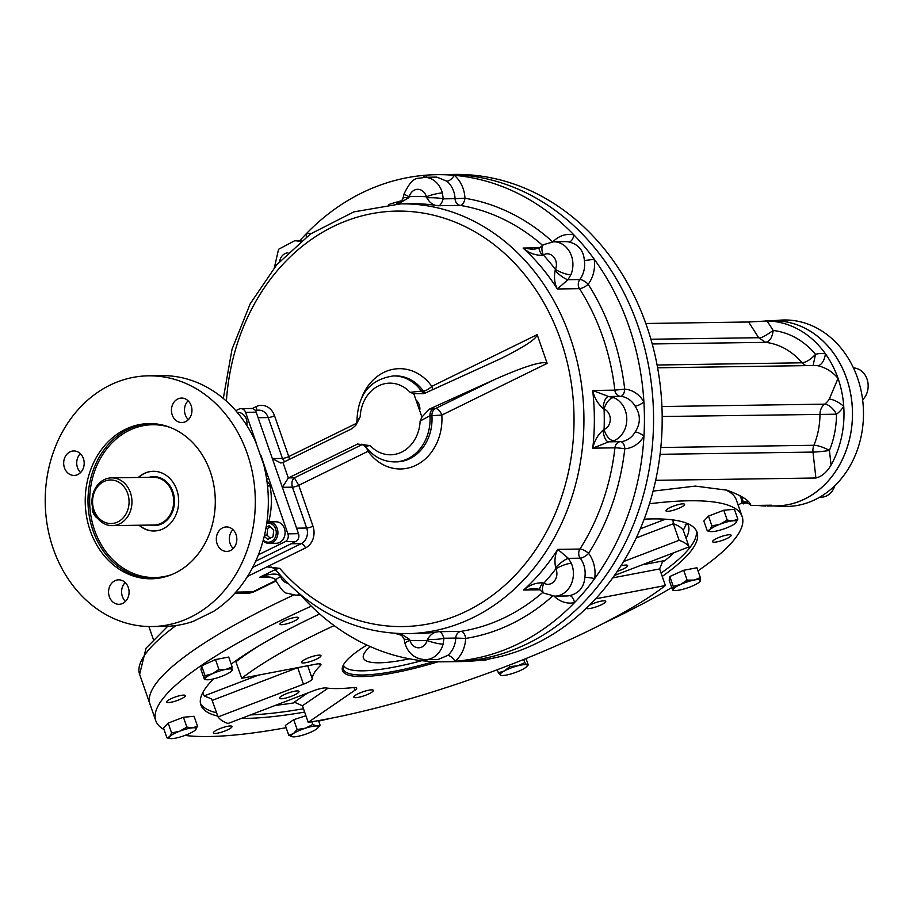 <?xml version="1.0" encoding="UTF-8"?>
<svg xmlns="http://www.w3.org/2000/svg" width="913" height="913" viewBox="0 0 913 913"><rect width="100%" height="100%" fill="white"/><g stroke="black" fill="none" stroke-linecap="round" stroke-linejoin="round"><path stroke-width="1.37" d="M93.48 510.812A23.886 20.006 -90.8 0 0 112.299 525.626A23.886 20.006 -90.8 0 0 131.963 501.454A23.886 20.006 -90.8 0 0 111.603 477.864A23.886 20.006 -90.8 0 0 93.48 510.812M93.959 510.036A21.786 18.26 -90.8 0 0 125.321 515.08A21.786 18.26 -90.8 0 0 113.166 480.17A21.786 18.26 -90.8 0 0 93.959 510.036M139.335 525.226A29.855 25.016 -90.8 0 0 154.263 530.978M153.395 471.291A29.855 25.016 -90.8 0 0 138.639 477.476M320.828 656.23A10.328 2.077 -19.2 0 1 310.705 661.411A10.328 2.077 -19.2 0 1 301.45 662.45A10.328 2.077 -19.2 0 1 310.511 657.098A10.328 2.077 -19.2 0 1 320.954 655.66A10.328 2.077 -19.2 0 1 320.828 656.23M297.25 690.936A10.328 2.077 -19.2 0 1 299.019 691.449A10.328 2.077 -19.2 0 1 289.946 696.813A10.328 2.077 -19.2 0 1 279.515 698.251A10.328 2.077 -19.2 0 1 285.986 693.88A10.328 2.077 -19.2 0 1 297.25 690.936M365.246 691.061A10.328 2.077 -19.2 0 1 373.337 690.376A10.328 2.077 -19.2 0 1 364.264 695.729A10.328 2.077 -19.2 0 1 353.833 697.167A10.328 2.077 -19.2 0 1 365.246 691.061M490.601 658.65A10.328 2.077 -19.2 0 1 481.151 660.145M589.33 605.33A10.328 2.077 -19.2 0 1 599.567 601.507A10.328 2.077 -19.2 0 1 605.696 601.359A10.328 2.077 -19.2 0 1 597.056 606.563A10.328 2.077 -19.2 0 1 586.294 608.309M620.92 565.866A10.328 2.077 -19.2 0 1 627.63 565.558A10.328 2.077 -19.2 0 1 617.336 571.321M731.051 535.771A9.849 1.986 -19.2 0 1 721.396 540.713A9.849 1.986 -19.2 0 1 712.562 541.706A9.849 1.986 -19.2 0 1 721.213 536.604A9.849 1.986 -19.2 0 1 731.165 535.235A9.849 1.986 -19.2 0 1 731.051 535.771M682.867 503.839A9.849 1.986 -19.2 0 1 684.545 504.341A9.849 1.986 -19.2 0 1 675.894 509.454A9.849 1.986 -19.2 0 1 665.942 510.824A9.849 1.986 -19.2 0 1 672.116 506.647A9.849 1.986 -19.2 0 1 682.867 503.839M283.92 621.045A9.849 1.986 -19.2 0 1 293.29 617.747A9.849 1.986 -19.2 0 1 298.597 617.724A9.849 1.986 -19.2 0 1 289.946 622.837A9.849 1.986 -19.2 0 1 279.994 624.207A9.849 1.986 -19.2 0 1 283.92 621.045M166.862 701.526A9.849 1.986 -19.2 0 1 176.517 696.585A9.849 1.986 -19.2 0 1 185.35 695.592A9.849 1.986 -19.2 0 1 176.7 700.693A9.849 1.986 -19.2 0 1 166.748 702.063A9.849 1.986 -19.2 0 1 166.862 701.526M215.046 733.459A9.849 1.986 -19.2 0 1 213.368 732.956A9.849 1.986 -19.2 0 1 222.019 727.844A9.849 1.986 -19.2 0 1 231.97 726.474A9.849 1.986 -19.2 0 1 225.796 730.651A9.849 1.986 -19.2 0 1 215.046 733.459M258.447 675.118L204.192 695.911L211.588 698.947L218.081 716.922L303.458 684.214A11.937 2.397 -19.2 0 0 312.269 678.816A149.253 30.015 160.8 0 1 320.337 665.645A11.937 2.397 -19.2 0 0 320.954 664.424A11.937 2.397 -19.2 0 0 315.727 664.196L241.74 678.302A250.744 50.42 -19.2 0 1 334.135 625.599M307.555 693.047L293.027 703.033L295.104 702.496L302.443 705.772L308.217 722.343L354.974 690.205A11.937 2.397 -19.2 0 0 356.686 688.094A11.937 2.397 -19.2 0 0 353.422 687.569A149.253 30.015 160.8 0 1 326.089 687.968A11.937 2.397 -19.2 0 0 313.399 690.81L228.033 723.507A250.744 50.42 -19.2 0 1 218.081 716.922M595.618 598.814L665.406 585.507L659.631 568.936L662.404 562.02L665.029 560.514L642.044 564.896M685.275 524.598L687.569 523.72L686.359 524.051L683.289 530.316L689.064 546.887L614.483 575.452M623.579 561.575L679.112 540.291L673.349 523.731L672.938 519.919M241.74 678.302L235.6 660.932M665.406 585.507A250.744 50.42 -19.2 0 1 308.217 722.343M679.112 540.291A250.744 50.42 -19.2 0 1 689.064 546.887M644.19 519.166A262.693 52.817 -19.2 0 1 652.156 518.915A262.693 52.817 -19.2 0 1 697.03 532.256A262.693 52.817 -19.2 0 1 662.233 576.423M304.634 712.083A262.693 52.817 -19.2 0 1 241.374 718.405M217.796 716.089A262.693 52.817 -19.2 0 1 200.883 705.041A262.693 52.817 -19.2 0 1 213.642 678.85M231.183 664.128A262.693 52.817 -19.2 0 1 319.687 613.97M438.103 661.788A117.617 23.647 -19.2 0 1 343.265 665.178A117.617 23.647 -19.2 0 1 366.889 645.046M433.618 661.64A116.419 23.407 -19.2 0 1 343.242 669.081A116.419 23.407 -19.2 0 1 343.676 664.447M184.985 735.422A310.454 62.426 160.8 0 0 208.815 736.517A310.454 62.426 160.8 0 0 286.123 727.684M318.648 721.087A310.454 62.426 160.8 0 0 330.894 718.291M603.367 623.408A310.454 62.426 160.8 0 0 671.751 587.573M698.011 570.842A310.454 62.426 160.8 0 0 742.143 516.553A310.454 62.426 160.8 0 0 649.485 503.759M311.287 606.164A310.454 62.426 160.8 0 0 155.769 720.745A310.454 62.426 160.8 0 0 164.066 729.578M742.143 516.553L736.369 499.982A310.454 62.426 160.8 0 0 724.602 489.482M293.598 595.059A310.454 62.426 160.8 0 0 150.006 704.174A310.454 62.426 -19.2 0 1 293.598 595.059M256.439 443.49L245.597 412.345A5.969 4.999 -90.8 0 0 240.895 408.636A5.969 4.999 -90.8 0 0 239.058 409.092L235.782 410.702M252.639 567.487L301.29 543.6L291.19 543.749L255.72 561.164L295.801 541.489A5.969 4.999 -90.8 0 0 298.505 533.694L256.188 412.185A5.969 4.999 -90.8 0 0 251.486 408.488L240.895 408.636M258.413 554.796L285.21 541.637A5.969 4.999 -90.8 0 0 287.915 533.854L262.853 461.442M125.195 582.528A12.234 10.26 -90.8 0 0 122.388 596.531A12.234 10.26 -90.8 0 0 125.469 601.427M109.343 596.714A12.234 10.26 -90.8 0 0 118.998 604.303A12.234 10.26 -90.8 0 0 129.075 591.921A12.234 10.26 -90.8 0 0 118.633 579.835A12.234 10.26 -90.8 0 0 109.343 596.714M80.321 453.647A12.234 10.26 -90.8 0 0 77.502 467.65A12.234 10.26 -90.8 0 0 80.595 472.546M69.993 451.867A12.234 10.26 -90.8 0 0 64.469 467.844A12.234 10.26 -90.8 0 0 74.113 475.433A12.234 10.26 -90.8 0 0 84.19 463.051A12.234 10.26 -90.8 0 0 73.759 450.954A12.234 10.26 -90.8 0 0 69.993 451.867M188.078 400.761A12.234 10.26 -90.8 0 0 185.271 414.753A12.234 10.26 -90.8 0 0 188.352 419.66M191.171 405.657A12.234 10.26 -90.8 0 0 181.516 398.068A12.234 10.26 -90.8 0 0 172.226 414.947A12.234 10.26 -90.8 0 0 181.881 422.536A12.234 10.26 -90.8 0 0 191.171 405.657M232.952 529.631A12.234 10.26 -90.8 0 0 230.144 543.634A12.234 10.26 -90.8 0 0 233.237 548.53M230.521 550.505A12.234 10.26 -90.8 0 0 236.615 536.741A12.234 10.26 -90.8 0 0 226.401 526.938A12.234 10.26 -90.8 0 0 217.111 543.828A12.234 10.26 -90.8 0 0 226.755 551.418A12.234 10.26 -90.8 0 0 230.521 550.505M138.331 477.476A29.855 25.016 89.2 0 1 176.768 489.802A29.855 25.016 89.2 0 1 169.202 524.633A29.855 25.016 89.2 0 1 139.016 525.237M175.262 572.987A77.616 65.028 89.2 0 1 151.387 578.796A77.616 65.028 89.2 0 1 85.229 502.127A77.616 65.028 89.2 0 1 149.127 423.586A77.616 65.028 89.2 0 1 213.916 485.705A77.616 65.028 89.2 0 1 175.262 572.987M53.274 548.781A125.378 105.052 -90.8 0 0 152.083 626.546A125.378 105.052 -90.8 0 0 255.298 499.662A125.378 105.052 -90.8 0 0 148.431 375.825A125.378 105.052 -90.8 0 0 53.274 548.781M152.083 626.546L165.116 626.364A125.378 105.052 -90.8 0 0 193.294 621.331L213.619 611.356A125.378 105.052 -90.8 0 0 263.971 465.813L262.818 461.282M263.731 464.546L255.503 441.504A125.378 105.052 -90.8 0 0 161.464 375.631L148.431 375.825M270.237 483.091L270.99 485.248L270.043 485.705A5.969 0.628 -10.1 0 1 267.555 486.252M246.818 425.481A10.751 9.004 -90.8 0 0 237.859 412.436L237.277 412.448M270.248 538.145L266.984 535.144L267.726 528.307L270.465 526.961M266.128 527.235L269.141 525.751L273.74 529.962L272.987 536.798L267.657 539.412L264.245 536.285M267.726 528.307L265.934 528.342M266.984 535.144L264.508 535.178M263.092 540.781A10.751 9.004 -90.8 0 0 269.084 543.383A10.751 9.004 -90.8 0 0 277.232 528.559A10.751 9.004 -90.8 0 0 268.764 521.894A10.751 9.004 -90.8 0 0 266.927 522.145M263.275 540.085A9.552 8 -90.8 0 0 273.09 540.302A9.552 8 -90.8 0 0 275.658 529.015A9.552 8 -90.8 0 0 266.767 523.252M269.084 543.383L276.251 543.281A10.751 9.004 -90.8 0 0 285.096 532.405A10.751 9.004 -90.8 0 0 275.931 521.791L268.764 521.894M662.13 425.218L662.187 417.652M413.794 393.697L421.92 417.047L429.395 409.092L495.131 379.294C525.42 366.022 542.756 360.715 547.161 363.374L537.164 334.649C536.684 338.712 524.724 346.62 501.294 358.387L424.009 393.629L413.794 393.697L410.12 392.35L421.395 391.084A7.167 6.003 -90.8 0 0 424.522 393.4M429.395 409.092L433.641 408.545A7.167 6.003 -90.8 0 0 429.966 415.7L420.128 421.076A35.824 30.015 89.2 0 1 401.686 452.106A35.824 30.015 89.2 0 1 370.176 445.59C365.976 446.126 364.835 446.503 366.729 446.742M421.92 417.047L420.128 421.076M393.435 375.928L395.386 375.905A42.991 36.018 89.2 0 1 423.347 391.061L421.395 391.084A42.991 36.018 89.2 0 0 393.435 375.928C369.845 379.386 357.679 394.542 356.949 421.407L360.179 416.864A35.824 30.015 89.2 0 1 378.61 385.834A35.824 30.015 89.2 0 1 410.12 392.35M272.93 567.532L266.984 566.859L305.433 547.983A16.719 14.003 89.2 0 0 312.976 526.173A4.782 0.959 -19.2 0 1 306.677 528.022L296.577 528.171L272.348 458.588L280.69 462.982L282.95 462.537A7.167 6.003 89.2 0 0 283.121 462.446L352.133 428.574L355.876 425.253L360.179 416.864M356.8 423.176L288.748 456.58L289.524 459.307M256.359 410.199A4.782 2.419 -116.1 0 0 256.199 406.593A16.719 14.003 89.2 0 1 274.516 415.712L288.748 456.58A4.782 0.959 160.8 0 1 282.448 458.44L284.536 461.75M368.841 450.406A7.167 2.499 -35.6 0 1 368.042 451.296L298.745 485.305A4.782 0.959 -19.2 0 1 292.445 487.154L282.345 487.302L288.337 478.001A7.167 6.003 89.2 0 1 288.508 477.91L357.519 444.038L370.176 445.59M305.433 547.983A4.782 2.419 63.9 0 0 301.29 543.6A11.937 10.009 89.2 0 0 306.677 528.022L292.445 487.154C291.304 482.977 291.943 479.861 294.374 477.83L288.508 477.91M312.976 526.173L298.745 485.305L294.374 477.83L361.822 444.722L357.519 444.038M272.348 458.588L258.105 417.709L268.217 417.572L282.448 458.44L272.348 458.588M417.857 405.372C420.014 410.827 420.494 410.599 419.295 404.71C416.625 399.506 416.145 399.723 417.857 405.372M396.368 203.987L402.576 199.696L404.254 193.442C413.692 174.383 417.287 179.701 424.009 177.282L436.734 177.099L446.925 181.242A7.167 3.173 129.9 0 0 454.263 175.319A243.588 204.101 89.2 0 1 573.878 234.869A7.167 3.835 -77.8 0 1 568.925 241.968C578.386 244.285 583.521 250.424 584.354 260.399A7.167 0.628 171.4 0 0 594.169 259.109A243.588 204.101 89.2 0 1 643.905 401.937A7.167 2.191 -30.3 0 1 635.083 406.08C640.743 414.753 640.755 423.415 635.128 432.054A7.167 2.283 -149.7 0 1 643.962 436.117A243.588 204.101 89.2 0 1 594.683 578.568A7.167 0.742 8.4 0 0 584.856 577.347C584.058 587.287 578.933 593.393 569.495 595.653A7.167 3.857 -101.8 0 1 574.471 602.66A243.588 204.101 89.2 0 1 455.039 661.274A243.588 204.101 89.2 0 1 443.866 661.799A243.588 204.101 89.2 0 1 426.405 661.16A243.588 204.101 89.2 0 1 300.742 595.082M552.958 241.797A29.855 25.016 89.2 0 1 573.878 234.869A243.588 204.101 89.2 0 1 594.169 259.109A29.855 25.016 89.2 0 1 588.177 284.274A222.087 186.092 89.2 0 1 624.697 389.143A7.167 3.903 -86.2 0 1 620.486 396.356A7.167 6.003 89.2 0 1 614.837 390.148L624.697 389.143A29.855 25.016 89.2 0 1 643.905 401.937A243.588 204.101 89.2 0 1 643.962 436.117A29.855 25.016 89.2 0 1 624.789 448.762A222.087 186.092 89.2 0 1 588.611 553.358A7.167 2.568 -37 0 1 580.246 558.185A7.167 6.003 89.2 0 1 579.915 549.055A7.167 2.419 -147.5 0 1 588.611 553.358A29.855 25.016 89.2 0 1 594.683 578.568A243.588 204.101 89.2 0 1 574.471 602.66A29.855 25.016 89.2 0 1 554.111 596.155M306.243 237.06A7.167 3.857 78.2 0 0 306.186 233.831A243.588 204.101 89.2 0 1 425.618 175.205A243.588 204.101 89.2 0 1 436.791 174.68A243.588 204.101 89.2 0 1 454.263 175.319A29.855 25.016 89.2 0 1 464.957 198.258A222.087 186.092 89.2 0 1 552.605 241.819M423.381 177.305A29.855 25.016 89.2 0 1 425.618 175.205A7.167 3.241 -129.7 0 1 426.565 177.248M299.818 240.701A243.588 204.101 89.2 0 1 306.186 233.831A29.855 25.016 89.2 0 1 311.299 233.397M427.158 659.631A7.167 3.173 -50.1 0 1 426.405 661.16A29.855 25.016 89.2 0 1 424.75 659.654M443.113 644.11A11.937 2.123 -164.7 0 1 427.09 640.447L427.546 639.385A11.937 1.872 177.9 0 0 443.923 638.244L443.113 644.11A22.688 19.013 89.2 0 1 425.367 659.654L438.103 659.471L447.69 655.443A7.167 3.241 50.3 0 1 455.039 661.274A29.855 25.016 89.2 0 0 465.664 638.415L455.758 638.073A22.688 19.013 89.2 0 1 447.69 655.443M409.423 639.317L409.971 640.378A11.937 1.929 -15.4 0 0 404.984 643.46L404.094 638.986A11.937 1.198 -7.1 0 0 409.423 639.317L400.659 633.645M427.546 639.385C430.388 634.398 434.132 631.83 438.776 631.693L460.939 631.362A7.167 6.003 89.2 0 0 455.758 638.073L443.923 638.244C442.28 633.462 440.568 631.271 438.776 631.693A214.932 180.089 89.2 0 1 417.389 633.531L406.958 633.679A214.932 180.089 89.2 0 0 583.909 416.157A214.932 180.089 89.2 0 0 400.716 203.861L353.856 211.884L310.477 233.979L276.799 264.679L250.173 303.824L232.028 349.245L223.308 398.467M571.355 563.298A11.937 2.853 157 0 0 555.914 568.742L555.606 567.566A11.937 2.807 139.3 0 1 568.411 558.357L571.355 563.298A22.688 19.013 89.2 0 1 554.739 596.155L544.159 593.256A11.937 5.763 -58.7 0 1 544.159 593.245L540.051 590.083A11.937 3.298 -46.4 0 1 542.813 582.814C535.897 582.608 529.506 585.016 523.64 590.038L539.697 589.809M540.051 590.083C540.279 589.467 538.122 588.942 533.58 588.497L523.64 590.038A214.932 180.089 89.2 0 0 557.763 549.375L579.915 549.055A214.932 180.089 89.2 0 0 614.928 447.838A7.167 0.582 -173.6 0 1 624.789 448.762A7.167 3.903 86.6 0 0 620.555 441.664A7.167 6.003 -90.8 0 0 614.928 447.838L592.777 448.157C594.374 440.853 597.832 434.839 603.162 430.091L604.086 429.498A11.937 6.22 -111.2 0 0 613.741 440.762L608.72 441.835A11.937 5.01 -93.2 0 1 603.162 430.091M544.159 593.245A11.937 5.763 -58.7 0 1 543.84 583.145L542.813 582.814M584.856 577.347A22.688 19.013 89.2 0 0 580.246 558.185L568.411 558.357L557.763 549.375C555.013 554.613 554.294 560.685 555.606 567.566M635.128 432.054A22.688 19.013 89.2 0 1 620.555 441.664L608.72 441.835L592.777 448.157A214.932 180.089 89.2 0 0 592.685 390.467L614.837 390.148A214.932 180.089 89.2 0 0 579.493 288.656A7.167 2.317 147.5 0 0 588.177 284.274A7.167 2.659 37 0 0 579.801 279.526A7.167 6.003 -90.8 0 0 579.493 288.656L557.341 288.976C554.579 283.658 553.837 277.541 555.127 270.625L555.435 269.449A11.937 3.036 -157.1 0 0 570.887 274.779L567.954 279.698A11.937 2.956 -139.3 0 1 555.127 270.625M635.083 406.08A22.688 19.013 89.2 0 0 620.486 396.356L608.64 396.527L613.673 397.646A11.937 6.163 111.5 0 0 604.064 409.07L603.128 408.465C597.787 403.729 594.306 397.726 592.685 390.467L608.64 396.527A11.937 4.999 93.4 0 0 603.128 408.465M584.354 260.399A22.688 19.013 89.2 0 1 579.801 279.526L567.954 279.698L557.341 288.976A214.932 180.089 89.2 0 0 523.092 248.051L539.526 247.811A11.937 3.424 46.4 0 0 539.526 247.811A11.937 3.424 46.4 0 0 542.288 255.275C535.372 255.469 528.981 253.061 523.092 248.051L533.477 249.432L539.537 247.811L543.68 244.627A11.937 5.855 59 0 0 543.315 254.955L542.288 255.275M424.009 177.282A22.688 19.013 89.2 0 1 442.394 192.974L443.216 198.851A11.937 1.678 -178.1 0 0 426.839 197.813C429.692 202.869 433.447 205.505 438.092 205.733L460.255 205.414A7.167 3.869 99.4 0 0 464.957 198.258L455.051 198.68A7.167 6.003 -90.8 0 0 460.255 205.414A214.932 180.089 89.2 0 1 542.573 245.335M446.925 181.242A22.688 19.013 89.2 0 1 455.051 198.68L443.216 198.851C441.584 203.725 439.883 206.018 438.092 205.733A214.932 180.089 89.2 0 0 411.135 203.713L400.716 203.861M442.394 192.974A11.937 1.929 164.6 0 0 426.371 196.752L426.839 197.813M404.254 193.442A11.937 2.123 15.3 0 0 409.264 196.683L408.716 197.744L398.205 203.919M403.386 197.927A11.937 0.993 6.9 0 1 408.716 197.744M287.778 583.213A10.751 9.004 89.2 0 1 280.633 576.639A19.105 16.012 89.2 0 1 280.633 576.639A11.937 2.397 -19.1 0 0 275.874 580.451A11.937 2.397 -19.2 0 1 280.633 576.617C278.1 573.033 271.104 573.261 259.634 577.29L275.315 569.598M300.16 594.489A22.688 19.013 89.2 0 1 295.801 595.162L286.967 593.199C284.525 593.416 280.827 589.17 275.874 580.451L274.87 579.184C276.605 579.139 266.585 575.772 265.672 576.708L259.634 577.29L270.237 577.142M226.39 401.149A207.765 174.086 89.2 0 1 452.608 221.14A207.765 174.086 89.2 0 1 549.717 525.637A207.765 174.086 89.2 0 1 279.72 568.365L266.984 566.859L247.549 576.4M279.72 568.365L275.863 569.198M436.791 174.68L445.909 174.554A243.588 204.101 89.2 0 1 653.537 415.141A243.588 204.101 89.2 0 1 452.996 661.674L461.624 661.548A243.588 204.101 89.2 0 0 658.65 464.432A243.588 204.101 89.2 0 0 535.84 193.248A243.588 204.101 89.2 0 0 454.548 174.429L445.909 174.554A243.588 204.101 89.2 0 1 527.2 193.373A243.588 204.101 89.2 0 1 650.01 464.557A243.588 204.101 89.2 0 1 452.996 661.674L443.866 661.799M343.436 665.029A114.901 23.099 160.8 0 0 344.007 666.136A114.901 23.099 160.8 0 0 421.76 660.692M370.267 646.587A93.731 18.842 160.8 0 0 363.42 658.033A93.731 18.842 160.8 0 0 409.435 658.821M742.463 499.343A316.423 63.625 -19.2 0 1 743.045 503.2L741.835 502.846L738.149 505.106M750.703 504.832L744.609 501.522L743.171 502.047A316.423 63.625 -19.2 0 1 743.319 503.896L748.055 501.979M743.125 501.694A316.423 63.625 160.8 0 0 740.432 495.839M750.646 504.672A322.392 64.823 160.8 0 1 750.806 505.243C749.756 500.769 741.835 495.759 727.068 490.201L695.284 486.093L653.708 491.046M750.817 505.505L771.291 505.197L767.719 506.03L765.345 505.288M662.187 416.499L836.491 414.205A11.937 5.581 53.4 0 0 824.667 404.151A20.896 17.507 -90.8 0 0 829.266 399.164A11.937 4.051 -147.3 0 1 843.738 406.376A92.544 77.537 -90.8 0 0 838.043 378.37A92.544 77.537 -90.8 0 0 825.409 353.765A11.937 6.448 -80.9 0 1 817.614 365.691C825.831 367.585 832.633 371.808 838.043 378.37L829.266 399.164M660.818 447.507L813.917 445.282A11.937 2.956 -157.8 0 1 829.426 450.474A83.585 70.039 -90.8 0 0 836.491 414.205A32.834 27.516 -90.8 0 0 843.738 406.376A92.544 77.537 -90.8 0 1 831.07 465.071C826.813 472.295 821.757 476.609 815.891 478.001L655.66 480.329M650.889 339.237L758.703 337.719C759.856 338.826 764.695 336.418 773.197 330.472C772.215 337.57 769.75 341.519 765.79 342.329L652.224 343.961M657.075 365.017L802.116 362.792C791.879 351.026 779.77 344.212 765.79 342.329M802.116 362.792C806.441 362.199 810.915 359.38 815.514 354.312L813.095 365.531M773.197 330.472C789.608 332.537 803.714 340.481 815.514 354.312A32.834 27.516 -90.8 0 1 825.409 353.765A92.544 77.537 -90.8 0 0 767.091 320.977L773.197 330.472M743.319 503.896L743.045 503.2M749.733 503.793L745.795 502.823M645.799 323.487L748.592 321.992L767.091 320.977M757.779 505.403A92.544 77.537 -90.8 0 0 765.824 506.03M765.037 320.977L773.585 320.851A92.544 77.537 89.2 0 1 852.457 412.254A92.544 77.537 89.2 0 1 776.278 505.905L767.719 506.03M92.487 507.172A7.167 3.641 63.9 0 0 97.543 518.219M773.494 505.95L782.521 506.395A93.252 78.13 -90.8 0 0 815.4 499.491A93.252 78.13 -90.8 0 0 857.49 377.822A93.252 78.13 -90.8 0 0 779.816 320.178L770.812 320.885M773.87 505.939A92.578 77.571 -90.8 0 0 804.752 499.023A92.578 77.571 -90.8 0 0 850.608 393.503A92.578 77.571 -90.8 0 0 771.177 320.885M819.6 497.254L821.084 497.231A17.906 15.007 -90.8 0 0 834.881 485.648M862.625 399.803A17.906 15.007 -90.8 0 0 867.35 380.116A17.906 15.007 -90.8 0 0 853.461 367.939M674.593 590.414L672.63 590.106L673.258 586.386L680.607 584.446L687.124 580.143L694.154 580.063A14.334 2.876 -19.2 0 1 700.465 580.657L699.894 581.604A14.334 2.876 -19.2 0 1 693.218 585.644A14.334 2.876 160.8 0 1 679.66 590.026A14.334 2.876 -19.2 0 1 674.593 590.414A14.334 2.876 -19.2 0 1 673.36 589.433A14.334 2.876 -19.2 0 1 680.607 584.446A14.334 2.876 -19.2 0 1 694.154 580.063L700.362 577.621L699.735 581.341M672.744 590.14L673.36 589.433M700.465 580.657A14.334 2.876 -19.2 0 1 699.894 581.604M672.63 590.106L669.195 580.246L669.822 576.525L683.689 570.283L696.927 567.76L700.362 577.621M673.258 586.386L669.822 576.525M687.124 580.143L683.689 570.283M710.405 531.514L707.278 530.864L710.017 529.597L711.935 525.956L719.98 524.21A14.334 2.876 -19.2 0 1 732.934 520.809L737.83 519.155L735.946 522.75A14.334 2.876 -19.2 0 1 735.924 522.795A14.334 2.876 160.8 0 1 725.949 528.171A14.334 2.876 -19.2 0 1 712.996 531.571A14.334 2.876 -19.2 0 1 710.656 531.56A14.334 2.876 -19.2 0 1 710.017 529.597A14.334 2.876 -19.2 0 1 719.98 524.21L727.216 520.102L732.934 520.809A14.334 2.876 -19.2 0 1 735.946 522.75L735.924 522.795M737.83 519.155L734.406 509.294L723.781 510.241L727.216 520.102M707.278 530.864L703.843 521.003L708.499 516.096L723.781 510.241M711.935 525.956L708.499 516.096M501.408 675.426A14.334 2.876 160.8 0 1 500.484 675.129L498.35 672.801L504.512 670.872L509.853 666.593L517.751 665.805L524.815 662.655L526.949 664.984A14.334 2.876 -19.2 0 1 526.698 666.616A14.334 2.876 -19.2 0 1 522.909 669.229A14.334 2.876 -19.2 0 1 509.682 674.296A14.334 2.876 160.8 0 1 501.408 675.426L500.484 675.129A14.334 2.876 -19.2 0 1 504.512 670.872A14.334 2.876 -19.2 0 1 517.751 665.805A14.334 2.876 -19.2 0 1 526.949 664.984L528.262 664.938L526.025 658.535M498.35 672.801L497.277 669.72M509.853 666.593L509.351 665.12M524.815 662.655L523.697 659.471M316.309 729.236A14.334 2.876 -19.2 0 1 304.291 734.645A14.334 2.876 -19.2 0 1 292.833 736.825A14.334 2.876 160.8 0 1 292.525 736.791L288.782 735.296L293.37 733.607A14.334 2.876 -19.2 0 1 305.387 728.197A14.334 2.876 -19.2 0 1 316.845 726.018A14.334 2.876 -19.2 0 1 317.827 727.981A14.334 2.876 -19.2 0 1 316.309 729.236M292.525 736.791L292.514 736.791A14.334 2.876 160.8 0 1 293.37 733.607L297.147 729.544L305.387 728.197L312.794 724.488L316.845 726.018L320.075 725.173L317.964 727.832M288.782 735.296L285.347 725.436L293.712 719.684L305.912 715.735M297.147 729.544L293.712 719.684M312.794 724.488L311.847 721.761M320.075 725.173L318.489 720.619M185.624 735.17A14.334 2.876 -19.2 0 1 172.671 738.571A14.334 2.876 -19.2 0 1 170.332 738.571A14.334 2.876 -19.2 0 1 169.692 736.597L171.598 732.968L179.656 731.222A14.334 2.876 -19.2 0 1 192.609 727.821A14.334 2.876 -19.2 0 1 195.622 729.761A14.334 2.876 -19.2 0 1 185.624 735.17M195.622 729.761A14.334 2.876 -19.2 0 1 195.587 729.795L197.505 726.155L194.07 716.294L183.445 717.253L186.88 727.113L192.609 727.821L197.505 726.155M170.069 738.526L166.942 737.864L169.692 736.597A14.334 2.876 160.8 0 1 179.656 731.222L186.88 727.113M166.942 737.864L163.518 728.003L168.175 723.096L183.445 717.253M171.598 732.968L168.175 723.096M211.451 679.329A14.334 2.876 -19.2 0 1 206.384 679.717A14.334 2.876 -19.2 0 1 205.14 678.724A14.334 2.876 -19.2 0 1 212.387 673.748L218.915 669.434L225.945 669.366A14.334 2.876 -19.2 0 1 232.256 669.959A14.334 2.876 -19.2 0 1 231.685 670.907A14.334 2.876 -19.2 0 1 225.009 674.935A14.334 2.876 -19.2 0 1 211.451 679.329M231.525 670.633L232.153 666.912L225.945 669.366A14.334 2.876 160.8 0 0 212.387 673.748L205.048 675.688L204.421 679.409L205.14 678.724M232.256 669.959L231.685 670.907M205.048 675.688L201.613 665.828L215.479 659.574L228.718 657.052L232.153 666.912M218.915 669.434L215.479 659.574M204.421 679.409L200.986 669.537L201.613 665.828M149.835 525.078A24.48 20.508 -90.8 0 0 174.497 500.838A24.48 20.508 -90.8 0 0 149.139 477.316M112.299 525.626L154.012 525.009A23.886 20.006 -90.8 0 0 173.675 500.849A23.886 20.006 -90.8 0 0 153.316 477.259L111.603 477.864M204.192 695.911A256.724 51.619 -19.2 0 1 202.96 692.259M293.027 703.033A256.724 51.619 -19.2 0 1 275.406 705.361M687.569 523.72A256.724 51.619 -19.2 0 1 686.062 538.271M674.193 552.582A256.724 51.619 -19.2 0 1 665.029 560.514M303.481 708.762A262.693 52.817 -19.2 0 1 250.482 714.913M216.643 712.779A262.693 52.817 -19.2 0 1 200.438 703.33M696.322 530.647A262.693 52.817 -19.2 0 1 661.08 573.102M636.247 537.94L673.349 523.731A250.744 50.42 -19.2 0 1 683.289 530.316M235.976 661.731A250.744 50.42 -19.2 0 1 260.068 645.171M297.741 667.62A11.937 2.397 -19.2 0 1 297.684 667.643A5.969 0.89 -111 0 1 297.684 667.643L212.318 700.351M297.684 667.643L303.458 684.214M307.715 665.725L312.269 678.816M319.71 663.842L320.337 665.645M328.018 688.197L302.443 705.772M354.039 687.512L354.974 690.205M659.631 568.936L612.76 577.872M665.429 519.2L640.321 528.821M171.906 574.505A76.418 64.036 89.2 0 1 89.657 502.07A76.418 64.036 89.2 0 1 169.761 427.273M152.768 578.751A77.616 65.028 89.2 0 1 88.002 502.093A77.616 65.028 89.2 0 1 150.519 423.575M245.597 412.345L256.188 412.185M285.21 541.637L295.801 541.489M287.915 533.854L298.505 533.694M268.673 521.894A71.648 60.03 -90.8 0 0 270.043 485.705A5.969 3.024 -116.1 0 0 266.927 481.083M268.616 478.389L266.676 479.348M537.164 334.649L431.815 386.359A7.167 3.641 -116.1 0 1 432.442 389.805M362.084 396.778A50.147 42.021 89.2 0 1 431.815 386.359A7.167 2.499 144.4 0 1 423.347 391.061A7.167 6.003 -90.8 0 0 425.481 392.967M547.161 363.374L441.812 415.084A50.147 42.021 89.2 0 1 416.077 465.219A50.147 42.021 89.2 0 1 368.042 451.296A7.167 3.641 63.9 0 0 361.822 444.722A7.167 6.003 -90.8 0 1 362.701 444.38M495.131 379.294L435.592 408.51A7.167 3.641 -116.1 0 1 441.812 415.084L431.917 415.677A42.991 36.018 89.2 0 1 396.641 461.864L394.69 461.898C382.924 461.727 373.269 456.626 365.702 446.605L362.05 444.22M433.641 408.545L435.592 408.51A7.167 6.003 -90.8 0 0 431.917 415.677L429.966 415.7A42.991 36.018 89.2 0 1 394.69 461.898M288.337 478.001L282.95 462.537M361.982 444.22A7.167 6.003 -90.8 0 0 359.87 444.757M274.516 415.712A4.782 0.959 -19.2 0 1 268.217 417.572A11.937 10.009 89.2 0 0 258.801 410.165L255.069 410.211M569.495 595.653A22.688 19.013 89.2 0 1 566.471 595.984L554.739 596.155M543.68 244.627L553.575 241.785L565.307 241.614A22.688 19.013 89.2 0 1 568.925 241.968M388.881 204.501A222.087 186.092 89.2 0 1 401.64 200.769M542.813 592.366A214.932 180.089 89.2 0 1 460.939 631.362A7.167 3.88 -99 0 1 465.664 638.415A222.087 186.092 89.2 0 0 552.582 596.075M427.09 640.447A10.751 9.004 89.2 0 1 418.542 647.808A10.751 9.004 89.2 0 1 409.971 640.378A222.087 186.092 89.2 0 0 427.09 640.447M555.914 568.742A10.751 9.004 89.2 0 1 554.271 581.193A10.751 9.004 89.2 0 1 543.84 583.145A222.087 186.092 89.2 0 0 555.914 568.742M604.064 409.07A10.751 9.004 89.2 0 1 610.272 419.307A10.751 9.004 89.2 0 1 604.086 429.498A222.087 186.092 89.2 0 0 604.064 409.07M613.673 397.646A22.688 19.013 89.2 0 1 626.797 419.25A22.688 19.013 89.2 0 1 613.741 440.762M543.315 254.955A10.751 9.004 89.2 0 1 553.746 256.987A10.751 9.004 89.2 0 1 555.435 269.449A222.087 186.092 89.2 0 0 543.315 254.955M553.575 241.785A22.688 19.013 89.2 0 1 570.887 274.779M409.264 196.683A10.751 9.004 89.2 0 1 417.8 189.311A10.751 9.004 89.2 0 1 426.371 196.752A222.087 186.092 89.2 0 0 409.264 196.683M279.606 261.495A10.751 9.004 89.2 0 1 287.915 252.833M274.379 267.543L278.568 249.283L294.648 240.781A22.688 19.013 89.2 0 1 300.309 241.717M256.199 406.593L252.228 408.545M269.289 567.589A7.167 6.003 89.2 0 1 271.412 567.053L271.492 567.053M400.978 635.06A222.087 186.092 89.2 0 1 395.124 633.394M254.978 591.339A19.105 9.689 -116.1 0 1 252.718 591.864A19.105 16.012 89.2 0 1 246.841 593.29A19.105 19.105 0 0 0 254.978 591.339L276.068 580.988M275.886 580.497L252.718 591.864L235.851 592.115M739.644 495.394A315.464 63.431 -19.2 0 1 741.835 502.846M743.171 502.047L747.188 501.99M155.769 720.745L139.621 674.353A310.454 62.426 -19.2 0 1 176.095 625.508M661.914 406.525L824.667 404.151A11.937 10.009 89.2 0 0 819.977 414.205A71.648 60.03 -90.8 0 1 813.917 445.282A11.937 10.009 -90.8 0 0 812.992 452.083L815.891 478.001M831.07 465.071L829.426 450.474A11.937 0.753 -6.4 0 1 812.992 452.083L660.065 454.309M802.116 362.872L805.791 365.634M748.592 321.992L758.703 337.719L765.608 342.307M817.614 365.691A20.896 17.507 -90.8 0 0 815.058 365.497L657.6 367.791M261.015 455.576L267.886 476.255M356.949 421.407L355.887 425.253M404.094 638.986L402.108 635.962L398.353 633.565M404.984 643.46C408.248 653.617 415.05 659.015 425.367 659.654M406.958 633.679C355.477 633.394 311.47 611.881 274.927 569.13L271.389 567.053M295.801 595.162L300.879 595.082M294.648 240.781L301.587 240.678M234.63 593.473L246.841 593.29M344.007 666.136L343.379 665.212M153.373 639.431L148.887 626.535M139.621 674.353L146.057 648.173L167.718 626.284M710.656 531.56L709.892 531.446M526.698 666.616L528.239 664.961M170.332 738.571L169.567 738.457M206.384 679.717L204.535 679.432"/></g></svg>
